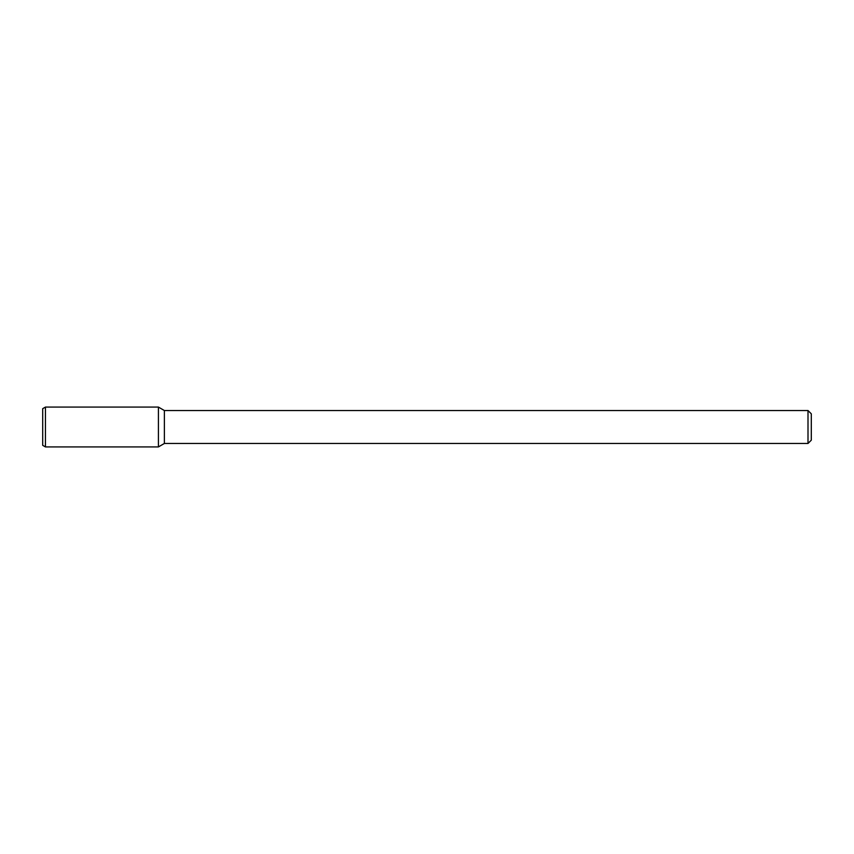 <?xml version="1.0" encoding="UTF-8"?>
<svg xmlns="http://www.w3.org/2000/svg" width="854" height="854" viewBox="0 0 854 854"><rect width="100%" height="100%" fill="white"/><g stroke="black" fill="none" stroke-linecap="round" stroke-linejoin="round"><path stroke-width="0.64" stroke-dasharray="4.27 3.2" d="M811.3 413.827L811.3 440.173M808.001 410.528L808.001 443.472M164.384 410.528L164.384 443.472M158.417 407.08L158.417 446.92L158.417 407.08M45.443 407.08L45.443 446.92M42.7 408.671L42.7 445.329"/><path stroke-width="1.28" d="M808.001 410.528L808.001 443.472L811.3 440.173L811.3 413.827L808.001 410.528L164.384 410.528L158.417 407.08L45.443 407.08L45.443 446.92L158.417 446.92L158.417 407.08L158.417 446.92L164.384 443.472L164.384 410.528M808.001 443.472L164.384 443.472M45.443 407.08L42.7 408.671L42.7 445.329L45.443 446.92"/></g></svg>
